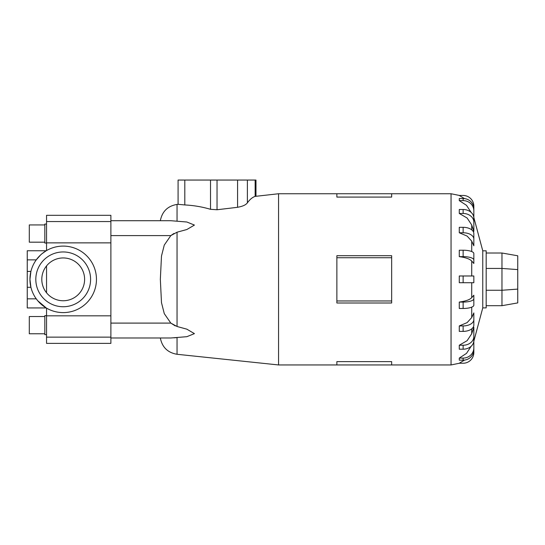 <?xml version="1.0" encoding="UTF-8"?>
<svg xmlns="http://www.w3.org/2000/svg" width="545" height="545" viewBox="0 0 545 545"><rect width="100%" height="100%" fill="white"/><g stroke="black" fill="none" stroke-linecap="round" stroke-linejoin="round"><path stroke-width="0.82" d="M42.074 305.03L46.216 307.939L27.25 307.939L27.25 287.283L30.908 287.283L29.948 279.347L30.908 271.417L27.25 271.417L27.25 250.755L46.216 250.755L42.074 253.67M46.216 307.939L37.748 300.751L36.249 298.83L27.25 298.83M40.65 254.903L36.249 259.87L27.25 259.87M90.593 279.347A27.393 27.393 0 0 0 63.2 251.953A27.393 27.393 0 0 0 35.813 279.347A27.393 27.393 0 0 0 63.2 306.74A27.393 27.393 0 0 0 90.593 279.347M96.458 279.347A33.259 33.259 0 0 1 63.2 312.605A33.259 33.259 0 0 1 29.948 279.347A33.259 33.259 0 0 1 63.2 246.095A33.259 33.259 0 0 1 96.458 279.347M84.604 279.347A21.398 21.398 0 0 1 63.2 300.751A21.398 21.398 0 0 1 41.802 279.347A21.398 21.398 0 0 1 63.2 257.949A21.398 21.398 0 0 1 84.604 279.347M44.819 242.178L29.301 242.178L29.301 224.928L44.819 224.928M46.55 243.036L44.819 243.036L44.819 224.063L46.55 224.063M44.819 333.772L29.301 333.772L29.301 316.522L44.819 316.522M46.55 334.63L44.819 334.63L44.819 315.657L46.55 315.657M471.718 282.719L471.718 297.665L473.837 295.227L473.837 305.173A10.702 3.304 0 0 1 463.134 308.477L459.272 308.477L459.272 302.066L463.134 302.066L463.134 308.477M471.718 317.565L473.837 312.919L473.837 325.093A10.702 6.288 0 0 1 463.134 331.387L459.272 331.387L459.272 325.93L467.133 322.613L471.718 317.565L471.718 307.142M471.718 333.724L473.837 327.32L473.837 340.543A10.702 8.659 0 0 1 463.134 349.195L459.272 349.195L459.272 345.237L467.133 340.666L471.718 333.724L471.718 328.853M482.761 307.884L486.181 307.884L486.181 250.816L482.761 250.816L482.761 307.884L473.837 341.19M336.871 361.621L391.657 361.621L391.657 364.952L336.871 364.952L336.871 361.621M255.98 196.118L255.98 180.048L247.382 180.048L247.382 202.856C249.869 199.409 252.458 197.256 255.149 196.384L278.556 193.748L278.556 364.952L336.871 364.952M391.657 257.731L391.657 303L336.871 303L336.871 255.7L391.657 255.7L391.657 257.731L336.871 257.731M46.55 308.136L46.55 343.377L110.88 343.377L110.88 220.711L170.823 220.711L186.86 222.006L194.422 225.071L186.86 229.52L177.05 232.204L170.823 235.597L164.277 245.059L161.49 256.034L160.339 279.347L161.49 302.666L164.277 313.634L170.823 323.096L177.05 326.489L186.86 329.173L194.422 333.629L186.86 336.687L170.823 337.989L110.88 337.989L160.339 337.989C162.158 347.26 167.731 352.697 177.05 354.284L278.556 364.952M175.218 325.876L170.823 323.096L110.88 323.096M473.837 341.095L473.837 352.54A10.702 10.702 0 0 1 463.134 363.236L459.272 363.236L464.544 360.081M473.837 337.035L473.837 347.914A10.702 10.178 180 0 1 463.134 358.092L463.134 360.177L459.272 360.177L459.272 358.092L466.506 353.371L471.146 346.279M459.237 302.073C466.104 301.119 470.369 299.512 472.038 297.25M463.134 282.719L459.272 282.719L459.272 275.981L463.134 275.981L463.134 282.719L473.837 282.719L473.837 275.981L463.134 275.981M517.75 269.591L517.75 255.789L501.965 253.009L501.965 268.44L517.75 269.591L517.75 302.904L501.965 305.691L501.965 290.26L517.75 289.102M486.181 290.26L501.965 290.26L501.965 268.44L486.181 268.44M486.181 253.009L501.965 253.009M486.181 305.691L501.965 305.691M247.573 202.57C246.088 204.879 242.593 206.473 237.075 207.359M247.382 180.048L178.079 180.048L178.079 204.307L184.803 204.947L184.803 180.048M237.572 180.048L237.572 207.304L217.033 209.75L210.513 209.307C202.202 206.848 193.632 205.397 184.803 204.947M391.657 300.963L336.871 300.963M391.657 197.079L391.657 193.748L336.871 193.748L336.871 197.079L391.657 197.079M472.038 261.45C470.369 259.182 466.104 257.574 459.237 256.627M473.837 263.473L473.837 253.527A10.702 3.304 180 0 0 463.134 250.216L459.272 250.216L459.272 256.627L463.134 256.627A10.702 3.304 0 0 1 473.837 259.938L473.837 263.473L471.718 261.028L471.718 275.981M471.718 241.128L467.133 236.087L459.272 232.763L459.272 227.313L463.134 227.313L463.134 232.763A10.702 6.288 0 0 1 473.837 239.057L473.837 245.781L471.718 241.128L471.718 251.552M471.718 224.976L467.133 218.027L459.272 213.463L459.272 209.498L463.134 209.498L463.134 213.463A10.702 8.659 0 0 1 473.837 222.115L473.837 231.373L471.718 224.976L471.718 229.847M471.146 212.414L466.506 205.329L459.272 200.608L459.272 198.523L463.134 198.523L463.134 200.608A10.702 10.178 0 0 1 473.837 210.779L473.837 221.665M464.544 198.612L459.272 195.457L463.134 195.457A10.702 10.702 0 0 1 473.837 206.16L473.837 217.598M459.272 232.763L463.134 232.763M463.134 227.313A10.702 6.288 180 0 1 473.837 233.601L473.837 239.057M459.272 213.463L463.134 213.463M463.134 209.498A10.702 8.659 180 0 1 473.837 218.157L473.837 222.115M459.272 200.608L463.134 200.608M463.134 198.523A10.702 10.178 180 0 1 473.837 208.701L473.837 210.779M463.134 360.177A10.702 10.178 0 0 0 473.837 349.999L473.837 347.914M463.134 358.092L459.272 358.092M473.837 336.578A10.702 8.659 180 0 1 463.134 345.237L459.272 345.237M473.837 319.642A10.702 6.288 180 0 1 463.134 325.93L459.272 325.93M473.837 295.227L473.837 298.762A10.702 3.304 180 0 1 463.134 302.066M173.875 337.839L177.05 337.593L177.05 354.284M171.253 220.711L160.339 220.711L171.253 220.711M110.88 221.563L46.55 221.563L46.55 215.316L110.88 215.316L110.88 220.711L160.339 220.711C162.158 211.433 167.731 206.003 177.05 204.416L177.05 221.1M110.88 235.597L170.823 235.597L173.95 233.451M42.176 253.582L46.216 250.755M46.55 221.563L46.55 250.564M46.55 265.912L46.55 292.788M46.093 292.202L46.55 292.427M46.55 266.267L46.093 266.498M27.25 287.283L27.25 271.417M459.435 195.457L451.049 193.748L451.049 364.952L459.435 363.236M177.05 232.204L177.05 326.489M255.149 196.384L255.149 180.048M217.033 209.75L217.033 180.048M210.513 209.307L210.513 180.048M463.134 250.216L463.134 256.627M463.134 345.237L463.134 349.195M463.134 325.93L463.134 331.387M110.88 315.821L46.55 315.821M110.88 242.872L46.55 242.872M110.88 337.137L46.55 337.137M391.657 364.952L451.049 364.952M177.05 204.416L178.079 204.307M278.556 193.748L336.871 193.748M391.657 193.748L451.049 193.748M482.761 250.816L473.837 217.509"/></g></svg>
